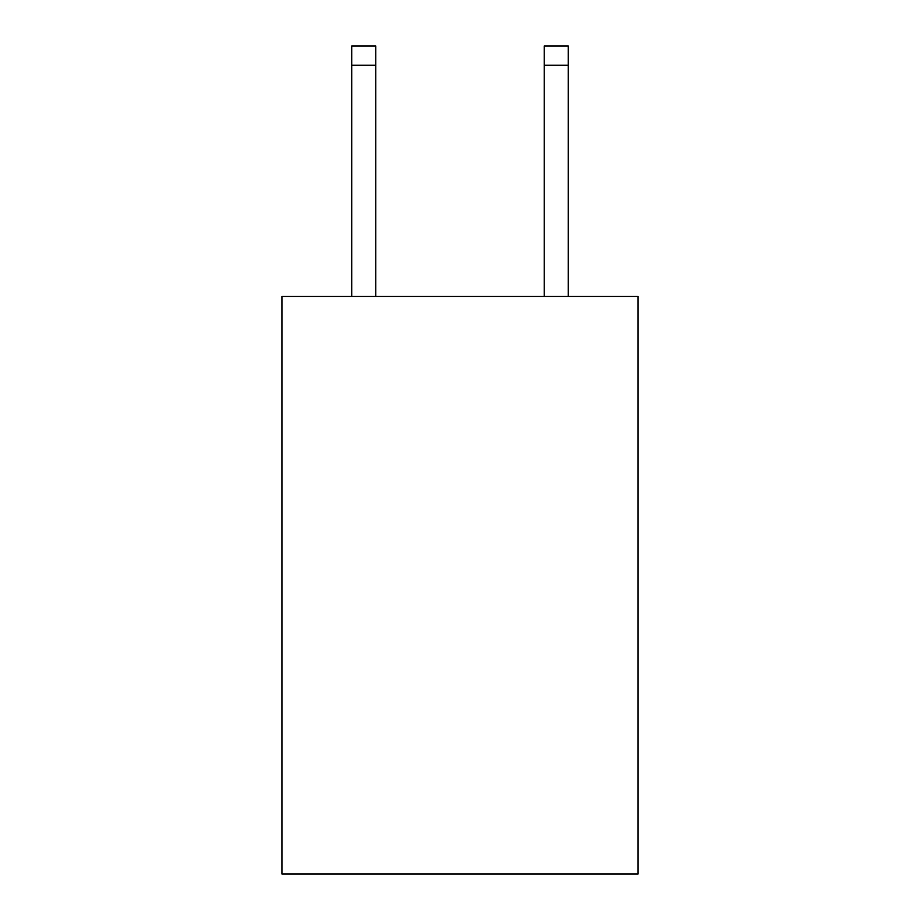 <?xml version="1.0" encoding="UTF-8"?>
<svg xmlns="http://www.w3.org/2000/svg" width="920" height="920" viewBox="0 0 920 920"><rect width="100%" height="100%" fill="white"/><g stroke="black" fill="none" stroke-linecap="round" stroke-linejoin="round"><path stroke-width="1.38" d="M638.077 296.459L638.077 874L281.922 874L281.922 296.459L638.077 296.459M375.774 296.459L375.774 65.251L351.716 65.251L351.716 46L375.774 46L375.774 65.251M351.716 296.459L351.716 65.251M568.284 296.459L568.284 46L544.226 46L544.226 296.459M544.226 65.251L568.284 65.251"/></g></svg>
